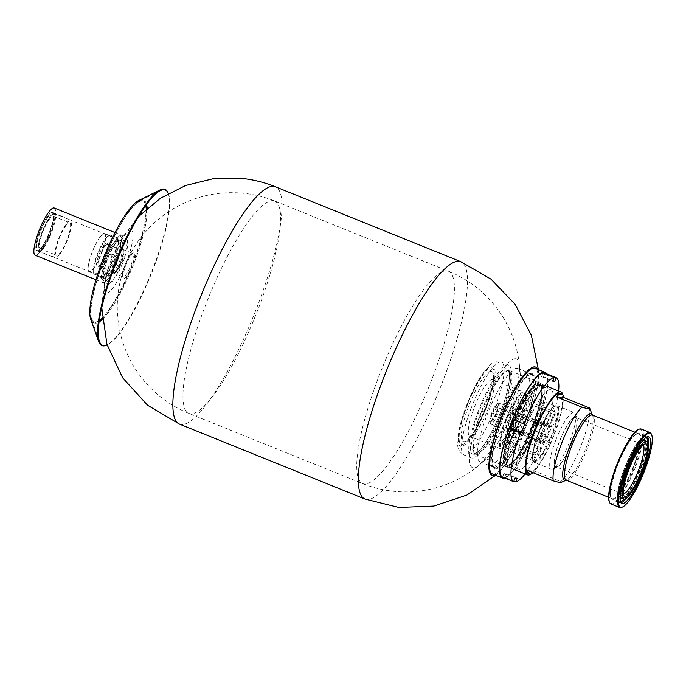 <?xml version="1.0" encoding="UTF-8"?>
<svg xmlns="http://www.w3.org/2000/svg" width="686" height="686" viewBox="0 0 686 686"><rect width="100%" height="100%" fill="white"/><g stroke="black" fill="none" stroke-linecap="round" stroke-linejoin="round"><path stroke-width="0.51" stroke-dasharray="3.43 2.57" d="M130.872 229.879A33.948 7.46 112 0 0 117.743 245.597A33.948 7.46 112 0 0 106.965 272.282A33.948 7.46 112 0 0 108.645 292.287A33.948 7.46 112 0 0 127.793 258.33A33.948 7.46 112 0 0 130.872 229.879M123.214 249.618A12.742 2.804 112 0 0 115.874 260.8A12.742 2.804 112 0 0 113.842 273.285A12.742 2.804 112 0 0 121.216 262.524A12.742 2.804 112 0 0 123.394 249.661A12.742 2.804 112 0 0 123.214 249.618M515.709 358.761A58.662 12.897 112 0 0 477.971 420.801A58.662 12.897 112 0 0 478.708 465.528A58.662 12.897 112 0 0 478.974 465.314A58.662 12.897 112 0 0 506.491 418.177A58.662 12.897 112 0 0 519.431 365.158A58.662 12.897 112 0 0 519.396 364.815A58.662 12.897 112 0 0 515.709 358.761M517.055 368.271A50.327 11.062 112 0 0 488.038 412.44A50.327 11.062 112 0 0 480.037 461.772A50.327 11.062 112 0 0 485.534 459.689A50.327 11.062 112 0 0 509.149 419.249A50.327 11.062 112 0 0 520.245 373.759A50.327 11.062 112 0 0 517.741 368.442A50.327 11.062 112 0 0 517.055 368.271M494.88 474.944A58.284 12.811 112 0 0 499.862 471.231A58.284 12.811 112 0 0 525.605 425.912A58.284 12.811 112 0 0 538.579 375.422A58.284 12.811 112 0 0 537.567 369.282M123.334 277.093A12.742 2.804 -68 0 1 123.163 277.05A12.742 2.804 -68 0 1 122.734 276.604A12.742 2.804 -68 0 1 125.332 264.187A12.742 2.804 -68 0 1 132.089 253.451A12.742 2.804 -68 0 1 132.535 253.383A12.742 2.804 -68 0 1 132.707 253.426A12.742 2.804 -68 0 1 130.683 265.911A12.742 2.804 -68 0 1 123.334 277.093M123.995 278.447A13.754 3.027 112 0 0 132.424 265.088A13.754 3.027 112 0 0 133.444 252.928A13.754 3.027 112 0 0 126.155 264.522A13.754 3.027 112 0 0 123.351 277.916A13.754 3.027 112 0 0 123.995 278.447M494.031 467.32A50.327 11.062 -68 0 1 493.337 467.149A50.327 11.062 -68 0 1 492.162 466.214A50.327 11.062 -68 0 1 501.938 416.342A50.327 11.062 -68 0 1 529.549 373.673A50.327 11.062 -68 0 1 530.364 373.647A50.327 11.062 -68 0 1 531.05 373.819A50.327 11.062 -68 0 1 523.041 423.151A50.327 11.062 -68 0 1 494.031 467.32M495.206 468.847A51.313 11.276 112 0 0 525.999 420.707A51.313 11.276 112 0 0 531.427 373.381A51.313 11.276 112 0 0 503.267 416.874A51.313 11.276 112 0 0 493.311 467.723A51.313 11.276 112 0 0 495.206 468.847M168.336 193.461A83.743 18.411 -68 0 1 151.04 274.572A83.743 18.411 -68 0 1 107.136 344.938M167.933 192.543A84.284 18.531 -68 0 1 150.628 274.409A84.284 18.531 -68 0 1 106.21 345.315M112.581 269.529A12.734 2.795 -68 0 1 117.1 256.144A12.734 2.795 -68 0 1 122.674 249.378A12.734 2.795 -68 0 1 120.496 262.232A12.734 2.795 -68 0 1 113.13 272.985A12.734 2.795 -68 0 1 112.487 271.502L113.207 271.793L112.547 272.522L113.301 269.821L112.581 269.529L111.827 272.231L112.487 271.502M113.301 269.821A12.734 2.795 -68 0 1 117.821 256.435A12.734 2.795 -68 0 1 123.386 249.67A12.734 2.795 -68 0 1 121.216 262.524A12.734 2.795 -68 0 1 113.85 273.277A12.734 2.795 -68 0 1 113.207 271.793M138.632 200.552A65.916 14.492 -68 0 1 131.335 266.614A65.916 14.492 -68 0 1 90.698 319.196M108.474 278.104A25.459 5.599 -68 0 1 102.737 282.521A25.459 5.599 -68 0 1 107.085 256.813A25.459 5.599 -68 0 1 121.808 235.298A25.459 5.599 -68 0 1 120.47 252.611A25.459 5.599 -68 0 1 108.474 278.104M115.351 243.333A20.657 4.536 -68 0 1 120.007 239.757A20.657 4.536 -68 0 1 116.483 260.611A20.657 4.536 -68 0 1 104.538 278.062A20.657 4.536 -68 0 1 105.618 264.016A20.657 4.536 -68 0 1 115.351 243.333M54.254 208.004A25.459 5.599 -68 0 1 52.916 225.317A25.459 5.599 -68 0 1 40.92 250.81A25.459 5.599 -68 0 1 35.175 255.226M100.002 237.133A20.657 4.536 112 0 0 88.151 269.675A20.657 4.536 112 0 0 89.18 271.853A20.657 4.536 112 0 0 101.125 254.403A20.657 4.536 112 0 0 104.658 233.557A20.657 4.536 112 0 0 102.394 234.415A20.657 4.536 112 0 0 100.002 237.133M99.813 237.287A20.374 4.476 -68 0 1 102.171 234.603A20.374 4.476 -68 0 1 104.401 233.763A20.374 4.476 -68 0 1 100.919 254.326A20.374 4.476 -68 0 1 89.137 271.536A20.374 4.476 -68 0 1 88.125 269.384A20.374 4.476 -68 0 1 99.813 237.287M47.84 215.833A20.94 4.605 -68 0 1 53.319 213.089A20.94 4.605 -68 0 1 48.98 233.343A20.94 4.605 -68 0 1 38.039 250.913A20.94 4.605 -68 0 1 37.353 238.891A20.94 4.605 -68 0 1 47.84 215.833M48.269 216.459A20.374 4.476 112 0 0 38.665 236.859A20.374 4.476 112 0 0 37.593 250.707A20.374 4.476 112 0 0 38.725 250.604A20.374 4.476 112 0 0 49.375 233.497A20.374 4.476 112 0 0 53.594 213.8A20.374 4.476 112 0 0 52.856 212.934A20.374 4.476 112 0 0 48.269 216.459M41.632 247.192A20.657 4.536 112 0 0 51.364 226.509A20.657 4.536 112 0 0 52.453 212.463A20.657 4.536 112 0 0 40.508 229.913A20.657 4.536 112 0 0 36.975 250.767A20.657 4.536 112 0 0 41.632 247.192M43.681 248.015A20.657 4.536 -68 0 1 39.025 251.59A20.657 4.536 -68 0 1 42.549 230.745A20.657 4.536 -68 0 1 54.494 213.295A20.657 4.536 -68 0 1 53.414 227.332A20.657 4.536 -68 0 1 43.681 248.015M65.753 225.831A17.544 3.859 -68 0 1 69.706 222.796A17.544 3.859 -68 0 1 66.713 240.503A17.544 3.859 -68 0 1 56.569 255.321A17.544 3.859 -68 0 1 57.487 243.401A17.544 3.859 -68 0 1 65.753 225.831M60.231 253.777A19.517 4.288 112 0 0 69.277 234.706A19.517 4.288 112 0 0 70.658 221.072A19.517 4.288 112 0 0 63.026 229.193A19.517 4.288 112 0 0 55.532 248.795A19.517 4.288 112 0 0 56.055 257.216A19.517 4.288 112 0 0 60.231 253.777M49.375 219.22A17.544 3.859 112 0 0 41.109 236.781A17.544 3.859 112 0 0 40.191 248.709A17.544 3.859 112 0 0 50.335 233.883A17.544 3.859 112 0 0 53.337 216.176A17.544 3.859 112 0 0 49.375 219.22M39.051 242.312A19.774 4.348 -68 0 1 46.219 223.25A19.774 4.348 -68 0 1 53.971 214.058A19.774 4.348 -68 0 1 50.79 234.072A19.774 4.348 -68 0 1 39.171 250.673A19.774 4.348 -68 0 1 39.051 242.312M119.467 235.109L108.182 253.443L100.988 277.247L105.078 282.709L116.363 264.376L123.557 240.572L119.467 235.109L123.223 236.627L127.142 240.117L127.313 242.089L123.557 240.572M120.05 241.18A19.525 4.288 112 0 0 119.587 240.812A19.525 4.288 112 0 0 108.294 257.301A19.525 4.288 112 0 0 104.958 277.007A19.525 4.288 112 0 0 115.763 261.709A19.525 4.288 112 0 0 120.05 241.18M127.313 242.089L125.589 254.746L120.119 265.894L116.363 264.376M120.119 265.894L116.346 275.815L108.834 284.227L105.078 282.709M104.744 278.765L110.214 267.617A23.195 5.102 112 0 0 108.662 282.255A23.195 5.102 112 0 0 111.749 281.732L108.834 284.227L108.662 282.255L104.744 278.765L100.988 277.247M118.001 240.349A19.525 4.288 112 0 0 117.538 239.98A19.525 4.288 112 0 0 115.471 240.735A19.525 4.288 112 0 0 104.898 260.02A19.525 4.288 112 0 0 102.909 276.184A19.525 4.288 112 0 0 103.998 276.081A19.525 4.288 112 0 0 114.202 259.685A19.525 4.288 112 0 0 118.249 240.812A19.525 4.288 112 0 0 118.001 240.349M111.749 281.732A23.195 5.102 112 0 0 116.346 275.815A23.195 5.102 112 0 0 125.589 254.746A23.195 5.102 112 0 0 127.75 242.124A23.195 5.102 112 0 0 127.142 240.117A23.195 5.102 112 0 0 119.458 246.548A23.195 5.102 112 0 0 110.214 267.617L111.938 254.96L119.458 246.548L123.223 236.627M111.938 254.96L108.182 253.443M114.21 238.256A21.498 4.725 112 0 0 102.566 259.497A21.498 4.725 112 0 0 100.379 277.298A21.498 4.725 112 0 0 101.571 277.178A21.498 4.725 112 0 0 112.813 259.128A21.498 4.725 112 0 0 117.272 238.334A21.498 4.725 112 0 0 116.491 237.425A21.498 4.725 112 0 0 114.21 238.256M108.577 235.975A21.498 4.725 -68 0 1 109.666 235.264A21.498 4.725 -68 0 1 110.858 235.144A21.498 4.725 -68 0 1 107.188 256.856A21.498 4.725 -68 0 1 94.745 275.017A21.498 4.725 -68 0 1 93.965 274.108A21.498 4.725 -68 0 1 97.772 254.952A21.498 4.725 -68 0 1 108.577 235.975M107.582 236.421A20.657 4.536 112 0 0 97.206 254.643A20.657 4.536 112 0 0 93.553 273.045A20.657 4.536 112 0 0 106.244 256.478A20.657 4.536 112 0 0 108.628 235.735A20.657 4.536 112 0 0 107.582 236.421M114.485 272.488A12.725 2.795 112 0 0 121.825 258.588A12.725 2.795 112 0 0 121.962 249.455A12.725 2.795 112 0 0 115.308 260.14A12.725 2.795 112 0 0 112.676 272.445A12.725 2.795 112 0 0 114.485 272.488M113.833 271.21A11.705 2.573 -68 0 1 112.59 271.656A11.705 2.573 -68 0 1 112.17 271.159A11.705 2.573 -68 0 1 114.588 259.848A11.705 2.573 -68 0 1 120.71 250.021A11.705 2.573 -68 0 1 121.362 249.961A11.705 2.573 -68 0 1 120.17 259.642A11.705 2.573 -68 0 1 113.833 271.21M105.455 243.47A12.725 2.795 -68 0 1 107.265 243.513A12.725 2.795 -68 0 1 104.632 255.818A12.725 2.795 -68 0 1 97.978 266.502A12.725 2.795 -68 0 1 98.115 257.37A12.725 2.795 -68 0 1 105.455 243.47M106.107 244.748A11.705 2.573 112 0 0 99.77 256.315A11.705 2.573 112 0 0 98.578 265.997A11.705 2.573 112 0 0 99.23 265.936A11.705 2.573 112 0 0 99.822 265.542A11.705 2.573 112 0 0 105.695 255.218A11.705 2.573 112 0 0 107.771 244.791A11.705 2.573 112 0 0 107.342 244.302A11.705 2.573 112 0 0 106.107 244.748M531.067 474.017A44.701 9.827 112 0 0 553.345 437.111A44.701 9.827 112 0 0 562.957 395.085M509.672 467.578A44.701 9.827 112 0 0 535.44 428.347A44.701 9.827 112 0 0 542.549 384.537A44.701 9.827 112 0 0 516.695 422.302A44.701 9.827 112 0 0 509.063 467.432A44.701 9.827 112 0 0 509.672 467.578M510.29 466A43.004 9.45 112 0 0 535.08 428.261A43.004 9.45 112 0 0 541.914 386.107A43.004 9.45 112 0 0 517.038 422.439A43.004 9.45 112 0 0 509.698 465.854A43.004 9.45 112 0 0 510.29 466M528.126 473.297A43.004 9.45 112 0 0 528.709 473.443A43.004 9.45 112 0 0 553.499 435.704A43.004 9.45 112 0 0 560.342 393.558M533.459 472.851A43.004 9.45 112 0 0 535.277 471.299L560.865 481.632A43.004 9.45 112 0 0 581.128 445.394A43.004 9.45 112 0 0 589.454 407.921M527.671 470.51L535.277 471.299M560.865 481.632L561.131 482.438M532.971 425.8A45.044 9.904 -68 0 1 508.369 466.266A45.044 9.904 -68 0 1 513.557 421.033A45.044 9.904 -68 0 1 541.245 384.889A45.044 9.904 -68 0 1 532.971 425.8M532.816 425.723A45.267 9.947 -68 0 1 508.086 466.394A45.267 9.947 -68 0 1 506.191 466.78A45.267 9.947 -68 0 1 505.573 466.626A45.267 9.947 -68 0 1 513.308 420.93A45.267 9.947 -68 0 1 539.488 382.685A45.267 9.947 -68 0 1 541.134 384.606A45.267 9.947 -68 0 1 532.816 425.723M476.35 454.724A45.267 9.947 112 0 0 502.452 414.996A45.267 9.947 112 0 0 509.647 370.629A45.267 9.947 112 0 0 508.3 370.5A45.267 9.947 112 0 0 482.412 411.54A45.267 9.947 112 0 0 474.678 453.729A45.267 9.947 112 0 0 475.732 454.578A45.267 9.947 112 0 0 476.35 454.724M609.237 501.552A39.831 8.755 112 0 0 633.727 469.584A39.831 8.755 112 0 0 638.314 429.582M473.434 454.158C467.552 455.461 470.905 431.571 479.574 410.434C487.334 389.202 502.066 366.487 506.525 368.862C512.408 367.55 509.055 391.44 500.394 412.586C492.625 433.818 477.893 456.533 473.434 454.158M610.986 503.97A40.397 8.884 112 0 0 611.535 504.107A40.397 8.884 112 0 0 634.833 468.649A40.397 8.884 112 0 0 641.256 429.05M478.622 410.339A50.018 10.993 112 0 0 471.248 457.888A50.018 10.993 112 0 0 500.18 415.63A50.018 10.993 112 0 0 508.72 365.132A50.018 10.993 112 0 0 478.622 410.339M621.928 507.271A40.397 8.884 112 0 0 643.056 473.349A40.397 8.884 112 0 0 651.417 434.281M492.308 379.564A30.553 6.714 -68 0 1 492.728 379.667A30.553 6.714 -68 0 1 494.246 382.891A30.553 6.714 -68 0 1 487.506 410.511A30.553 6.714 -68 0 1 473.177 435.061A30.553 6.714 -68 0 1 469.833 436.322A30.553 6.714 -68 0 1 474.343 407.278A30.553 6.714 -68 0 1 492.308 379.564M513.428 405.752A7.357 1.621 112 0 0 512.348 412.749A7.357 1.621 112 0 0 516.601 406.532A7.357 1.621 112 0 0 517.853 399.106A7.357 1.621 112 0 0 513.428 405.752M518.324 407.124A7.357 1.621 112 0 0 522.561 400.667A7.357 1.621 112 0 0 523.735 393.455A7.357 1.621 112 0 0 519.473 399.672A7.357 1.621 112 0 0 518.222 407.098A7.357 1.621 112 0 0 518.324 407.124M519.534 413.504A7.357 1.621 112 0 0 523.778 407.047A7.357 1.621 112 0 0 524.944 399.835A7.357 1.621 112 0 0 520.691 406.052A7.357 1.621 112 0 0 519.431 413.478A7.357 1.621 112 0 0 519.534 413.504M515.366 428.175A7.357 1.621 112 0 0 519.611 421.719A7.357 1.621 112 0 0 520.777 414.507A7.357 1.621 112 0 0 516.524 420.724A7.357 1.621 112 0 0 515.272 428.15A7.357 1.621 112 0 0 515.366 428.175M509.252 435.524A7.357 1.621 112 0 0 508.172 442.521A7.357 1.621 112 0 0 512.425 436.305A7.357 1.621 112 0 0 513.677 428.879A7.357 1.621 112 0 0 509.252 435.524M502.392 448.19A7.357 1.621 112 0 0 506.637 441.741A7.357 1.621 112 0 0 507.803 434.53A7.357 1.621 112 0 0 503.55 440.746A7.357 1.621 112 0 0 502.289 448.172A7.357 1.621 112 0 0 502.392 448.19M501.183 441.81A7.357 1.621 112 0 0 505.419 435.353A7.357 1.621 112 0 0 506.594 428.15A7.357 1.621 112 0 0 502.332 434.358A7.357 1.621 112 0 0 501.08 441.784A7.357 1.621 112 0 0 501.183 441.81M506.328 420.124A7.357 1.621 112 0 0 505.248 427.112A7.357 1.621 112 0 0 509.501 420.904A7.357 1.621 112 0 0 510.753 413.478A7.357 1.621 112 0 0 506.328 420.124M545.567 418.743A7.357 1.621 112 0 0 544.487 425.732A7.357 1.621 112 0 0 548.74 419.515A7.357 1.621 112 0 0 549.992 412.089A7.357 1.621 112 0 0 545.567 418.743M550.464 420.106A7.357 1.621 112 0 0 554.7 413.649A7.357 1.621 112 0 0 555.874 406.446A7.357 1.621 112 0 0 551.621 412.655A7.357 1.621 112 0 0 550.361 420.081A7.357 1.621 112 0 0 550.464 420.106M551.673 426.486A7.357 1.621 112 0 0 555.917 420.038A7.357 1.621 112 0 0 557.083 412.826A7.357 1.621 112 0 0 552.83 419.035A7.357 1.621 112 0 0 551.57 426.46A7.357 1.621 112 0 0 551.673 426.486M547.514 441.158A7.357 1.621 112 0 0 551.75 434.71A7.357 1.621 112 0 0 552.925 427.498A7.357 1.621 112 0 0 548.663 433.706A7.357 1.621 112 0 0 547.411 441.132A7.357 1.621 112 0 0 547.514 441.158M541.391 448.515A7.357 1.621 112 0 0 540.311 455.504A7.357 1.621 112 0 0 544.564 449.287A7.357 1.621 112 0 0 545.824 441.861A7.357 1.621 112 0 0 541.391 448.515M534.531 461.181A7.357 1.621 112 0 0 538.776 454.724A7.357 1.621 112 0 0 539.942 447.512A7.357 1.621 112 0 0 535.689 453.729A7.357 1.621 112 0 0 534.428 461.155A7.357 1.621 112 0 0 534.531 461.181M533.322 454.801A7.357 1.621 112 0 0 537.558 448.344A7.357 1.621 112 0 0 538.733 441.132A7.357 1.621 112 0 0 534.48 447.349A7.357 1.621 112 0 0 533.219 454.775A7.357 1.621 112 0 0 533.322 454.801M538.467 433.106A7.357 1.621 112 0 0 537.387 440.103A7.357 1.621 112 0 0 541.64 433.886A7.357 1.621 112 0 0 542.892 426.46A7.357 1.621 112 0 0 538.467 433.106M497.667 413.838A11.319 2.487 -68 0 1 490.859 424.068A11.319 2.487 -68 0 1 490.447 423.588A11.319 2.487 -68 0 1 492.531 413.315A11.319 2.487 -68 0 1 498.705 403.145A11.319 2.487 -68 0 1 499.339 403.085A11.319 2.487 -68 0 1 497.667 413.838M542.635 433.535A11.096 2.444 112 0 0 540.74 443.885A11.096 2.444 112 0 0 547.419 434.71A11.096 2.444 112 0 0 548.98 423.476A11.096 2.444 112 0 0 542.635 433.535M491.759 412.921A10.187 2.238 112 0 0 489.89 422.173A10.187 2.238 112 0 0 496.15 414.001A10.187 2.238 112 0 0 497.324 403.771A10.187 2.238 112 0 0 491.759 412.921M541.408 432.977A10.187 2.238 112 0 0 539.668 442.47A10.187 2.238 112 0 0 539.908 442.667A10.187 2.238 112 0 0 545.799 434.058A10.187 2.238 112 0 0 547.531 423.776A10.187 2.238 112 0 0 547.394 423.742A10.187 2.238 112 0 0 547.231 423.751A10.187 2.238 112 0 0 541.408 432.977M643.176 444.897A26.591 5.848 112 0 0 642.636 444.502A26.591 5.848 112 0 0 642.268 444.408A26.591 5.848 112 0 0 641.847 444.425A26.591 5.848 112 0 0 627.253 466.969A26.591 5.848 112 0 0 622.091 493.32A26.591 5.848 112 0 0 622.708 493.817A26.591 5.848 112 0 0 623.077 493.903A26.591 5.848 112 0 0 623.377 493.903M495.875 413.349A7.923 1.741 -68 0 1 491.545 420.467A7.923 1.741 -68 0 1 492.462 412.509A7.923 1.741 -68 0 1 497.333 406.155A7.923 1.741 -68 0 1 495.875 413.349M536.649 419.403A10.187 2.238 -68 0 1 536.786 419.438A10.187 2.238 -68 0 1 535.046 429.719A10.187 2.238 -68 0 1 529.155 438.32A10.187 2.238 -68 0 1 530.775 428.338A10.187 2.238 -68 0 1 536.649 419.403M555.78 440.18A30.553 6.714 112 0 0 551.278 469.224A30.553 6.714 112 0 0 552.976 469.07A30.553 6.714 112 0 0 568.951 443.413A30.553 6.714 112 0 0 575.28 413.864A30.553 6.714 112 0 0 574.165 412.569A30.553 6.714 112 0 0 555.78 440.18M575.22 417.32A26.591 5.848 -68 0 1 575.588 417.414A26.591 5.848 -68 0 1 571.044 444.262A26.591 5.848 -68 0 1 555.66 466.729A26.591 5.848 -68 0 1 559.887 440.661A26.591 5.848 -68 0 1 575.22 417.32M496.638 413.735A6.791 1.492 -68 0 1 492.934 419.832A6.791 1.492 -68 0 1 492.557 419.875A6.791 1.492 -68 0 1 493.637 413.221A6.791 1.492 -68 0 1 497.547 407.261A6.791 1.492 -68 0 1 497.642 407.278A6.791 1.492 -68 0 1 497.89 407.57A6.791 1.492 -68 0 1 496.638 413.735M535.423 422.559A6.791 1.492 -68 0 1 535.517 422.585A6.791 1.492 -68 0 1 534.36 429.436A6.791 1.492 -68 0 1 530.432 435.173A6.791 1.492 -68 0 1 531.504 428.518A6.791 1.492 -68 0 1 535.423 422.559M571.832 442.71A27.346 6.011 -68 0 1 556.903 467.277A27.346 6.011 -68 0 1 559.416 441.432A27.346 6.011 -68 0 1 576.857 417.877A27.346 6.011 -68 0 1 571.832 442.71M540.096 383.037A45.267 9.947 112 0 0 514.003 422.756A45.267 9.947 112 0 0 506.8 467.123A45.267 9.947 112 0 0 532.988 428.887A45.267 9.947 112 0 0 540.714 383.182A45.267 9.947 112 0 0 540.096 383.037M504.656 478.031A56.981 12.528 112 0 0 535.372 429.848A56.981 12.528 112 0 0 546.742 373.853M526.994 377.737A45.267 9.947 112 0 0 500.9 417.465A45.267 9.947 112 0 0 493.697 461.832A45.267 9.947 112 0 0 519.885 423.588A45.267 9.947 112 0 0 527.611 377.892A45.267 9.947 112 0 0 526.994 377.737M528.795 373.107A50.25 11.045 112 0 0 499.828 417.199A50.25 11.045 112 0 0 491.836 466.446A50.25 11.045 112 0 0 520.897 423.999A50.25 11.045 112 0 0 529.481 373.278A50.25 11.045 112 0 0 528.795 373.107M531.864 374.35A50.25 11.045 112 0 0 502.898 418.443A50.25 11.045 112 0 0 494.906 467.689A50.25 11.045 112 0 0 523.967 425.243A50.25 11.045 112 0 0 532.55 374.513A50.25 11.045 112 0 0 531.864 374.35M492.385 473.932A56.981 12.528 112 0 0 525.339 425.792A56.981 12.528 112 0 0 535.071 368.271M513.883 481.135L504.57 477.379A56.183 12.348 -68 0 0 534.848 430.679L533.948 430.585L537.215 422.164L549.272 426.761L548.38 426.675L545.104 435.096L546.005 435.19L534.848 430.679M546.005 435.19A56.183 12.348 -68 0 1 525.107 473.915M545.001 373.15A56.183 12.348 -68 0 1 538.116 422.259M558.601 391.02A56.183 12.348 -68 0 1 549.272 426.761M525.167 428.656A42.909 9.433 -68 0 1 550.995 389.88A42.909 9.433 -68 0 1 543.664 433.2A42.909 9.433 -68 0 1 518.848 469.447A42.909 9.433 -68 0 1 525.167 428.656M539.247 385.223A42.909 9.433 -68 0 1 539.831 385.369A42.909 9.433 -68 0 1 532.508 428.69A42.909 9.433 -68 0 1 507.683 464.945A42.909 9.433 -68 0 1 514.011 424.145A42.909 9.433 -68 0 1 539.247 385.223M512.674 419.626L513.48 419.952M544.795 373.681L543.578 376.82L541.52 376.605L542.943 372.935M502.521 477.164L503.944 473.494L506.002 473.7L504.57 477.379M541.52 376.605L552.676 381.116M543.578 376.82L552.882 380.584M537.215 422.164L548.38 426.675M533.948 430.585L545.104 435.096M506.002 473.7L517.158 478.211M503.944 473.494L515.1 477.996M513.565 419.721L524.73 424.231M179.458 424.094A127.99 28.135 112 0 0 253.486 316.066A127.99 28.135 112 0 0 275.386 186.764M446.903 270.833A114.528 25.176 112 0 0 380.876 371.34A114.528 25.176 112 0 0 362.671 483.587A114.528 25.176 112 0 0 428.913 386.835A114.528 25.176 112 0 0 448.473 271.219A114.528 25.176 112 0 0 446.903 270.833M273.139 200.629A114.528 25.176 112 0 0 207.112 301.137A114.528 25.176 112 0 0 188.899 413.384A114.528 25.176 112 0 0 190.468 413.769A114.528 25.176 112 0 0 256.487 313.262A114.528 25.176 112 0 0 274.7 201.015A114.528 25.176 112 0 0 273.139 200.629M364.926 499.022A127.99 28.135 112 0 0 438.954 391.003A127.99 28.135 112 0 0 460.855 261.7M102.231 319.539A66.096 14.526 112 0 0 130.88 271.03A66.096 14.526 112 0 0 147.164 212.72A66.096 14.526 112 0 0 147.164 208.321M146.581 204.368A66.096 14.526 112 0 0 139.824 200.852A66.096 14.526 112 0 0 109.674 246.506A66.096 14.526 112 0 0 90.904 310.561A66.096 14.526 112 0 0 91.761 319.813A66.096 14.526 112 0 0 99.067 321.974M146.255 209.119A64.938 14.277 -68 0 1 146.255 213.406A64.938 14.277 -68 0 1 130.271 270.67A64.938 14.277 -68 0 1 102.128 318.338M99.264 320.594A64.938 14.277 -68 0 1 105.387 256.127A64.938 14.277 -68 0 1 145.758 205.5M507.623 464.928A43.004 9.45 112 0 0 532.413 427.181A43.004 9.45 112 0 0 539.256 385.035A43.004 9.45 112 0 0 514.38 421.367A43.004 9.45 112 0 0 507.04 464.782A43.004 9.45 112 0 0 507.623 464.928M507.048 465.177A43.458 9.553 112 0 0 539.127 405.409A43.458 9.553 112 0 0 522.029 403.642A43.458 9.553 112 0 0 507.048 465.177M592.455 415.073A35.741 7.855 -68 0 1 592.61 415.416A35.741 7.855 -68 0 1 586.041 447.872A35.741 7.855 -68 0 1 566.516 479.994A35.741 7.855 -68 0 1 566.173 480.131M566.233 480.149A35.08 7.709 112 0 0 566.705 480.269A35.08 7.709 112 0 0 586.933 449.476A35.08 7.709 112 0 0 592.515 415.099M612.538 498.782A35.08 7.709 112 0 0 632.758 467.998A35.08 7.709 112 0 0 638.34 433.612A35.08 7.709 112 0 0 617.228 465.314A35.08 7.709 112 0 0 612.058 498.662A35.08 7.709 112 0 0 612.538 498.782M634.902 432.223L638.34 433.612L635.133 434.83L631.266 439.074C626.507 445.54 621.936 454.346 617.546 465.468A35.535 7.812 112 0 0 618.54 495.361A35.535 7.812 112 0 0 640.75 438.088A35.535 7.812 112 0 0 617.537 465.468C610.72 484.505 608.885 495.575 612.058 498.662L608.619 497.273M481.666 411.206A44.71 9.827 112 0 0 474.035 452.88A44.71 9.827 112 0 0 475.681 453.858A44.71 9.827 112 0 0 502.512 411.909A44.71 9.827 112 0 0 507.246 370.672A44.71 9.827 112 0 0 481.666 411.206M471.453 407.441A50.018 10.993 112 0 0 464.079 454.99A50.018 10.993 112 0 0 494.177 409.791A50.018 10.993 112 0 0 501.552 362.234A50.018 10.993 112 0 0 471.453 407.441M486.494 407.15A43.227 9.501 -68 0 1 458.248 440.463A43.227 9.501 -68 0 1 485.276 370.792A43.227 9.501 -68 0 1 486.494 407.15M491.545 367.799A41.194 9.055 -68 0 1 477.345 426.135A41.194 9.055 -68 0 1 461.138 424.463A41.194 9.055 -68 0 1 491.545 367.799M646.744 437.085A35.878 7.889 112 0 0 627.922 467.235A35.878 7.889 112 0 0 620.521 501.998M491.142 371.289A37.799 8.309 -68 0 1 493.543 375.413A37.799 8.309 -68 0 1 485.199 409.576A37.799 8.309 -68 0 1 467.466 439.949A37.799 8.309 -68 0 1 466.737 411.497A37.799 8.309 -68 0 1 491.142 371.289M647.524 436.862A35.878 7.889 112 0 0 646.624 436.099A35.878 7.889 112 0 0 625.872 466.411A35.878 7.889 112 0 0 619.741 502.624A35.878 7.889 112 0 0 620.238 502.744A35.878 7.889 112 0 0 620.916 502.709M626.378 498.293A35.878 7.889 112 0 0 648.381 443.825M646.469 437.256A35.08 7.709 112 0 0 625.812 464.962A35.08 7.709 112 0 0 619.801 501.723A35.08 7.709 112 0 0 620.444 501.689M624.2 499.168A35.08 7.709 112 0 0 639.618 471.959A35.08 7.709 112 0 0 647.43 441.69M505.556 419.892A30.553 6.714 112 0 0 501.054 448.936A30.553 6.714 112 0 0 519.439 421.324A30.553 6.714 112 0 0 523.95 392.272A30.553 6.714 112 0 0 505.556 419.892M622.245 498.508A31.916 7.014 112 0 0 638.975 471.702A31.916 7.014 112 0 0 645.56 440.798M643.82 439.366A31.916 7.014 112 0 0 625.958 466.446A31.916 7.014 112 0 0 619.998 498.328M519.825 421.513A29.987 6.594 -68 0 1 500.231 444.631A29.987 6.594 -68 0 1 518.976 396.294A29.987 6.594 -68 0 1 519.825 421.513M621.953 498.319A31.119 6.843 112 0 0 639.892 471.008A31.119 6.843 112 0 0 644.84 440.506L645.929 443.105C646.212 446.02 645.62 450.385 644.145 456.199L635.528 479.488C628.316 495.163 621.216 499.914 621.748 498.276L621.525 498.216A31.119 6.843 112 0 0 621.953 498.319M642.139 441.244A31.119 6.843 112 0 0 626.841 466.797A31.119 6.843 112 0 0 620.093 495.807M517.913 408.179A13.583 2.984 112 0 0 509.93 420.492A13.583 2.984 112 0 0 508.112 433.449A13.583 2.984 112 0 0 516.095 421.135A13.583 2.984 112 0 0 517.913 408.179M625.375 498.851A31.119 6.843 112 0 0 642.302 470.922A31.119 6.843 112 0 0 648.047 442.727M508.395 419.721A11.319 2.487 112 0 0 506.722 430.482A11.319 2.487 112 0 0 513.531 420.252A11.319 2.487 112 0 0 515.203 409.491A11.319 2.487 112 0 0 508.395 419.721M534.325 461.704A29.987 6.594 112 0 0 551.964 434.504A29.987 6.594 112 0 0 555.977 405.889A29.987 6.594 112 0 0 538.338 433.098A29.987 6.594 112 0 0 534.325 461.704M538.724 433.286A30.553 6.714 112 0 0 534.222 462.338A30.553 6.714 112 0 0 551.896 436.519A30.553 6.714 112 0 0 557.109 405.675A30.553 6.714 112 0 0 538.724 433.286M117.743 245.597L134.645 220.849L138.538 216.562M106.956 272.282L101.88 302.758L101.751 307.611M519.396 364.815A114.528 114.528 0 0 0 448.473 271.219L274.7 201.015A114.528 114.528 0 0 0 125.615 264.299A114.528 114.528 0 0 0 188.899 413.384L362.671 483.587A114.528 114.528 0 0 0 478.708 465.528M520.245 373.759L519.431 365.158M485.534 459.689L478.974 465.314M495.669 475.261L499.88 471.222M538.364 369.6L538.579 375.422M113.13 272.985L123.163 277.05M122.674 249.378L132.707 253.426M122.734 276.604L123.351 277.916M132.089 253.451L133.444 252.928M480.037 461.772L493.337 467.149M517.741 368.442L531.05 373.819M492.162 466.214L493.311 467.723M529.549 373.673L531.427 373.381M160.31 190.657L139.824 200.852C121.045 207.875 83.135 301.72 91.761 319.813L99.419 341.379M111.827 272.231L112.547 272.522M95.971 279.785L102.737 282.521M115.051 232.571L121.808 235.298M89.18 271.853L104.538 278.062M104.658 233.557L120.007 239.757M37.593 250.707L89.137 271.536M52.856 212.934L104.401 233.763M53.594 213.8L53.319 213.089M38.725 250.604L38.039 250.913M54.494 213.295L52.453 212.463M39.025 251.59L36.975 250.767M40.191 248.709L56.569 255.321M53.337 216.176L69.706 222.796M53.971 214.058C60.059 215.13 65.624 217.471 70.658 221.072M39.171 250.673C44.307 254.137 49.932 256.315 56.055 257.216M119.587 240.812L117.538 239.98M104.958 277.007L102.909 276.184M127.75 242.124L127.665 241.232M118.249 240.812L117.272 238.334M103.998 276.081L101.571 277.178M116.491 237.425L110.858 235.144M100.379 277.298L94.745 275.017M93.553 273.045L93.965 274.108M108.628 235.735L109.666 235.264M112.17 271.159L112.676 272.445M120.71 250.021L121.962 249.455M121.362 249.961L107.342 244.302M112.59 271.656L98.578 265.997M107.771 244.791L107.265 243.513M99.23 265.936L97.978 266.502M509.063 467.432L511.233 468.306M542.549 384.537L544.727 385.412M541.914 386.107L539.256 385.035C551.321 387.144 516.292 471.359 507.511 464.894L509.698 465.854M475.732 454.578L505.573 466.626M509.647 370.629L539.488 382.685M508.3 370.5L507.246 370.672L508.66 371.589L509.364 374.796C509.664 379.144 508.729 385.463 506.56 393.773C501.234 414.327 488.895 440.026 480.809 448.918C476.547 452.932 474.541 454.415 474.789 453.352L474.035 452.88L474.678 453.729M508.72 365.132L501.552 362.234C496.664 361.05 492.668 362.114 489.564 365.432L481.28 375.645C476.358 383.303 471.736 392.495 467.432 403.197C463.29 413.615 460.383 423.125 458.72 431.726L457.665 444.236C457.596 448.901 459.74 452.486 464.079 454.99L471.248 457.888M494.246 382.891L493.543 375.413C496.158 385.24 476.178 434.692 467.466 439.949L473.177 435.061M648.664 436.931L646.624 436.099C638.863 435.79 631.3 452.065 624.028 469.413C620.967 477.542 618.943 484.702 617.94 490.893C616.885 497.925 617.486 501.843 619.741 502.624L621.79 503.455M469.833 436.322L501.054 448.936C507.451 449.116 513.711 435.884 519.842 421.513C522.646 414.224 524.498 407.801 525.416 402.245L525.725 395.35L523.95 392.272L492.728 379.667M490.859 424.068L507.494 431.185C506.654 432.626 507.486 429.059 509.99 420.484C514.817 409.028 516.79 409.319 516.249 409.525L499.339 403.085M512.348 412.749L544.487 425.732M517.853 399.106L549.992 412.089M518.222 407.098L550.361 420.081M523.735 393.455L555.874 406.446M519.431 413.478L551.57 426.46M524.944 399.835L557.083 412.826M515.272 428.15L547.411 441.132M520.777 414.507L552.925 427.498M508.172 442.521L540.311 455.504M513.677 428.879L545.824 441.861M502.289 448.172L534.428 461.155M507.803 434.53L539.942 447.512M501.08 441.784L533.219 454.775M506.594 428.15L538.733 441.132M505.248 427.112L537.387 440.103M510.753 413.478L542.892 426.46M489.89 422.173L490.447 423.588M497.324 403.771L498.705 403.145M539.668 442.47L540.74 443.885M547.231 423.751L548.98 423.476M551.278 469.224L534.222 462.338C531.024 457.296 532.387 447.546 538.321 433.098C541.666 424.583 545.224 417.56 548.989 412.029L553.671 406.669L557.109 405.675L574.165 412.569M622.091 493.32L624.071 495.935M641.847 444.425L645.089 443.919M547.531 423.776L536.786 419.438M539.908 442.667L529.155 438.32M642.636 444.502L575.588 417.414M622.708 493.817L555.66 466.729M497.89 407.57L497.333 406.155M492.934 419.832L491.545 420.467M576.857 417.877L575.28 413.864M556.903 467.277L552.976 469.07M535.517 422.585L497.642 407.278M530.432 435.173L492.557 419.875M493.697 461.832L506.8 467.123M527.611 377.892L540.714 383.182M491.836 466.446L494.906 467.689M529.481 373.278L532.55 374.513M550.995 389.88L539.831 385.369M518.848 469.447L507.683 464.945"/><path stroke-width="1.03" d="M537.567 369.282A58.284 12.811 112 0 0 534.763 366.873A58.284 12.811 112 0 0 498.971 423.759A58.284 12.811 112 0 0 494.88 474.944M107.136 344.938A83.743 18.411 -68 0 1 106.905 345.032A83.743 18.411 -68 0 1 99.419 341.379A83.743 18.411 -68 0 1 98.338 329.657A83.743 18.411 -68 0 1 122.117 248.504A83.743 18.411 -68 0 1 160.31 190.657A83.743 18.411 -68 0 1 168.233 193.229A83.743 18.411 -68 0 1 168.336 193.461M106.905 345.032L106.21 345.315A84.284 18.531 -68 0 1 98.673 341.645A84.284 18.531 -68 0 1 97.584 329.846A84.284 18.531 -68 0 1 121.516 248.169A84.284 18.531 -68 0 1 159.958 189.945A84.284 18.531 -68 0 1 167.933 192.543L168.233 193.229M98.673 341.645L90.698 319.196A65.916 14.492 -68 0 1 89.849 309.978A65.916 14.492 -68 0 1 108.568 246.094A65.916 14.492 -68 0 1 138.632 200.552L159.958 189.945M95.971 279.785L35.175 255.226A25.459 5.599 -68 0 1 39.522 229.518A25.459 5.599 -68 0 1 54.254 208.004L115.051 232.571M562.957 395.085A44.701 9.827 112 0 0 560.977 391.98A44.701 9.827 112 0 0 535.123 429.745A44.701 9.827 112 0 0 527.483 474.875A44.701 9.827 112 0 0 528.1 475.021A44.701 9.827 112 0 0 531.067 474.017M561.877 394.176A43.004 9.45 112 0 0 556.26 396.8L563.866 397.58A43.004 9.45 112 0 0 561.877 394.176L560.342 393.558A43.004 9.45 112 0 0 535.466 429.882A43.004 9.45 112 0 0 528.126 473.297L529.661 473.923A43.004 9.45 112 0 0 530.244 474.06A43.004 9.45 112 0 0 533.459 472.851M556.26 396.8L581.848 407.132A43.004 9.45 112 0 0 561.585 443.379A43.004 9.45 112 0 0 553.259 480.852L527.671 470.51A43.004 9.45 112 0 0 529.661 473.923M563.866 397.58L589.454 407.921L592.481 415.081M560.865 481.632C562.383 483.004 559.845 482.747 553.259 480.852M589.454 407.921C590.972 409.293 588.442 409.028 581.848 407.132M651.7 434.984L651.417 434.281A40.397 8.884 112 0 0 649.951 432.566L641.256 429.05A40.397 8.884 112 0 0 639.009 429.265L638.314 429.582A39.831 8.755 112 0 0 616.56 465.365A39.831 8.755 112 0 0 609.237 501.552L609.52 502.255A40.397 8.884 112 0 0 610.986 503.97L619.69 507.486A40.397 8.884 112 0 0 620.238 507.623A40.397 8.884 112 0 0 621.928 507.271L622.622 506.954A39.831 8.755 -68 0 1 620.959 507.297A39.831 8.755 -68 0 1 628.462 463.942A39.831 8.755 -68 0 1 651.7 434.984A39.831 8.755 -68 0 1 644.377 471.171A39.831 8.755 -68 0 1 622.622 506.954M639.009 429.265A40.397 8.884 112 0 0 616.946 465.562A40.397 8.884 112 0 0 609.52 502.255M649.951 432.566A40.397 8.884 112 0 0 626.584 466.694A40.397 8.884 112 0 0 619.69 507.486M625.118 496.561A28.289 6.217 112 0 0 642.096 470.013A28.289 6.217 112 0 0 645.089 443.919A28.289 6.217 112 0 0 629.568 467.903A28.289 6.217 112 0 0 624.071 495.935A28.289 6.217 112 0 0 625.118 496.561M623.377 493.903A26.591 5.848 112 0 0 638.091 471.351A26.591 5.848 112 0 0 643.176 444.897M546.742 373.853A56.981 12.528 112 0 0 545.104 372.327A56.981 12.528 112 0 0 544.324 372.138A56.981 12.528 112 0 0 511.473 422.139A56.981 12.528 112 0 0 502.418 477.988A56.981 12.528 112 0 0 504.656 478.031M545.104 372.327L535.071 368.271A56.981 12.528 112 0 0 534.291 368.082A56.981 12.528 112 0 0 501.44 418.091A56.981 12.528 112 0 0 492.385 473.932L502.418 477.988M520.563 432.566L509.406 428.055A56.183 12.348 -68 0 0 502.521 477.164L513.677 481.675A56.183 12.348 -68 0 1 520.563 432.566L521.463 432.652L524.73 424.231L512.674 419.626A56.183 12.348 -68 0 1 542.943 372.935L554.099 377.446L552.676 381.116L554.734 381.33L556.157 377.652L545.001 373.15L544.795 373.681M525.107 473.915A56.183 12.348 -68 0 1 515.735 481.881L513.883 481.135M556.157 377.652A56.183 12.348 -68 0 1 558.601 391.02M523.83 424.137A56.183 12.348 -68 0 1 554.099 377.446M515.735 481.881L517.158 478.211L515.1 477.996L513.677 481.675M513.48 419.952L510.298 428.15L509.406 428.055M552.882 380.584L554.734 381.33M510.298 428.15L521.463 432.652M138.538 216.562L160.31 198.331L185.632 185.486L213.217 178.712L241.618 178.377C253.271 179.595 264.522 182.382 275.378 186.764A127.99 28.135 112 0 0 273.637 186.335A127.99 28.135 112 0 0 199.875 298.582A127.99 28.135 112 0 0 179.458 424.094M275.378 186.764L460.855 261.7A127.99 28.135 112 0 0 459.106 261.263A127.99 28.135 112 0 0 385.343 373.51A127.99 28.135 112 0 0 364.926 499.022M147.164 208.321A66.096 14.526 112 0 0 146.581 204.368M99.067 321.974A66.096 14.526 112 0 0 102.231 319.539M102.128 318.338A64.938 14.277 -68 0 1 99.264 320.594M145.758 205.5A64.938 14.277 -68 0 1 146.255 209.119M566.173 480.131A35.741 7.855 -68 0 1 565.024 480.303A35.741 7.855 -68 0 1 567.399 452.829A35.741 7.855 -68 0 1 586.641 416.076A35.741 7.855 -68 0 1 592.455 415.073M592.61 415.416L592.515 415.099A35.08 7.709 112 0 0 572.218 444.734A35.08 7.709 112 0 0 566.233 480.149L566.516 479.994M622.339 503.721A35.989 7.915 112 0 0 648.905 454.218A35.989 7.915 112 0 0 634.747 452.76A35.989 7.915 112 0 0 622.339 503.721M620.521 501.998A35.878 7.889 112 0 0 621.79 503.455A35.878 7.889 112 0 0 622.279 503.575A35.878 7.889 112 0 0 642.962 472.088A35.878 7.889 112 0 0 648.664 436.931A35.878 7.889 112 0 0 646.744 437.085M620.916 502.709A35.878 7.889 112 0 0 626.378 498.293M648.381 443.825A35.878 7.889 112 0 0 647.524 436.862M620.444 501.689A35.08 7.709 112 0 0 624.2 499.168M647.43 441.69A35.08 7.709 112 0 0 646.469 437.256M619.998 498.328A31.916 7.014 112 0 0 620.95 498.773A31.916 7.014 112 0 0 622.245 498.508M645.56 440.798A31.916 7.014 112 0 0 643.82 439.366M648.047 442.727A31.119 6.843 112 0 0 646.889 441.338L644.84 440.506A31.119 6.843 112 0 0 642.139 441.244M620.093 495.807A31.119 6.843 112 0 0 621.525 498.216L623.574 499.048A31.119 6.843 112 0 0 623.994 499.151A31.119 6.843 112 0 0 625.375 498.851M646.889 441.338A31.119 6.843 112 0 0 628.89 467.629A31.119 6.843 112 0 0 623.574 499.048C624.749 499.477 626.309 498.671 628.247 496.621L631.403 492.642C635.27 486.966 638.932 479.737 642.379 470.956A31.007 6.817 -68 0 1 622.116 494.855A31.007 6.817 -68 0 1 641.504 444.88A31.007 6.817 -68 0 1 642.379 470.956C648.536 454.218 650.036 444.339 646.889 441.338M101.751 307.611L106.939 344.295L122.674 377.84L147.593 405.255L179.492 424.111L364.961 499.039L398.858 507.443L433.758 506.071L466.9 495.043L495.669 475.261M460.855 261.7L491.073 279.202L515.22 304.43L531.401 335.385L538.364 369.6M511.233 468.306L527.483 474.875M544.727 385.412L560.977 391.98M566.199 480.14L561.131 482.438M566.233 480.149L608.619 497.273M592.515 415.099L634.902 432.223M648.664 436.931C645.963 436.193 641.779 440.635 636.136 450.256L625.563 473.692C619.801 490.919 618.549 500.84 621.79 503.455"/></g></svg>
